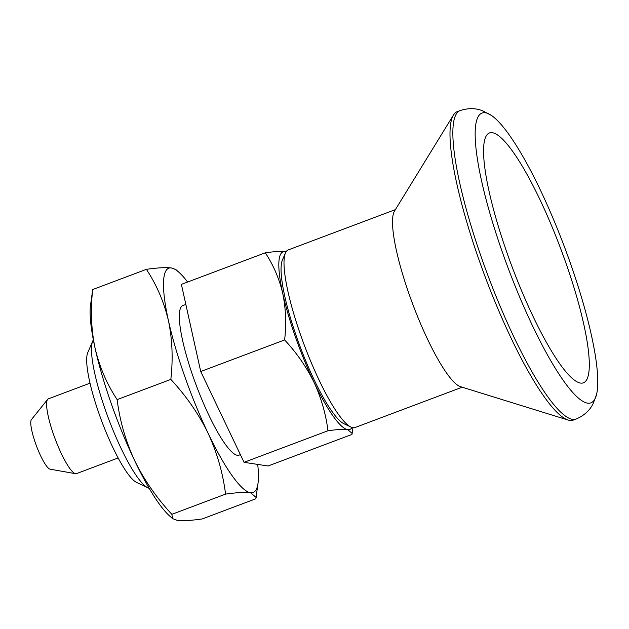 <?xml version="1.0" encoding="UTF-8"?>
<svg xmlns="http://www.w3.org/2000/svg" width="629" height="629" viewBox="0 0 629 629"><rect width="100%" height="100%" fill="white"/><g stroke="black" fill="none" stroke-linecap="round" stroke-linejoin="round"><path stroke-width="0.94" d="M257.709 464.414A119.84 23.289 -110.6 0 1 258.071 482.891L255.861 498.758L202.168 518.956C190.894 520.568 182.567 521.032 177.189 520.34L172.621 518.634L171.866 514.325L225.559 494.127C222.933 473.079 217.091 452.731 208.026 433.074A119.84 23.289 -110.6 0 1 168.446 320.68C172.346 339.542 173.14 359.12 170.829 379.413C186.058 395.775 198.457 413.662 208.026 433.074A119.84 23.289 -110.6 0 0 250.539 492.743C245.051 492.059 236.724 492.515 225.559 494.127M171.866 514.325C156.637 497.964 144.238 480.076 134.669 460.664C125.603 441.008 119.762 420.659 117.136 399.612L170.829 379.413M146.4 269.338C156.684 284.945 164.027 302.054 168.446 320.68A119.84 23.289 -110.6 0 1 171.379 267.962C165.899 267.278 157.572 267.734 146.4 269.338L92.707 289.537C90.395 309.83 91.189 329.407 95.089 348.269A119.84 23.289 -110.6 0 1 90.497 305.403L92.707 289.537M117.136 399.612C106.851 384.012 99.508 366.896 95.089 348.269A119.84 23.289 -110.6 0 0 134.669 460.664A119.84 23.289 -110.6 0 0 169.759 516.11L172.621 518.634M178.809 272.184L175.947 269.668L171.379 267.962A119.84 23.289 -110.6 0 1 178.809 272.184A119.84 23.289 -110.6 0 1 187.607 282.028M352.94 427.72L351.949 434.427L268.04 465.995L244.052 462.323L200.722 371.511L284.63 339.943C296.684 352.9 306.504 367.053 314.075 382.424A94.869 18.438 -110.6 0 1 282.743 293.452C285.833 308.383 286.462 323.88 284.63 339.943M200.722 371.511L181.388 284.371L265.296 252.803C273.434 265.155 279.252 278.702 282.743 293.452A94.869 18.438 -110.6 0 1 285.071 251.71A94.869 18.438 -110.6 0 1 285.975 251.93M462.205 387.205L354.992 427.539A94.869 18.438 -110.6 0 1 350.911 427.06L343.977 423.749A89.224 17.337 -110.6 0 1 300.175 346.791A89.224 17.337 -110.6 0 1 282.397 260.044L285.432 252.992A94.869 18.438 -110.6 0 1 288.184 249.941L395.397 209.614M352.193 433.42L347.735 429.67A94.869 18.438 -110.6 0 1 314.075 382.424C321.254 397.984 325.885 414.094 327.961 430.755C336.798 429.489 343.395 429.127 347.735 429.67A94.869 18.438 -110.6 0 0 352.02 427.5M285.998 251.883L285.071 251.71C280.723 251.168 274.134 251.537 265.296 252.803M350.911 427.06A94.869 18.438 -110.6 0 1 304.334 345.227A94.869 18.438 -110.6 0 1 285.432 252.992M256.176 497.484L250.539 492.743A119.84 23.289 -110.6 0 0 258.071 482.891M149.152 488.253A79.891 15.528 -110.6 0 1 147.815 487.774A79.891 15.528 -110.6 0 1 108.597 418.859A79.891 15.528 -110.6 0 1 92.675 341.185A79.891 15.528 -110.6 0 1 93.359 339.943M244.052 462.323L327.961 430.755M492.358 132.711A133.497 25.946 -110.6 0 1 565.691 262.387A133.497 25.946 -110.6 0 1 572.791 378.862A133.497 25.946 -110.6 0 1 512.171 267.05A133.497 25.946 -110.6 0 1 484.063 143.003A133.497 25.946 -110.6 0 1 492.358 132.711M570.354 263.103A154.789 30.082 -110.6 0 1 596.449 394.847A154.789 30.082 -110.6 0 1 508.295 268.504A154.789 30.082 -110.6 0 1 491.328 115.382A154.789 30.082 -110.6 0 1 570.354 263.103M576.133 419.04L573.278 420.109A164.774 32.024 -110.6 0 1 568.16 420.062A164.774 32.024 -110.6 0 1 485.297 277.161A164.774 32.024 -110.6 0 1 453.43 115.068A164.774 32.024 -110.6 0 1 457.252 111.655L460.098 110.586A164.774 32.024 -110.6 0 0 488.143 276.084A164.774 32.024 -110.6 0 0 576.133 419.04C584.16 415.565 589.821 410.43 593.116 403.621L596.449 394.847M568.16 420.062L460.546 386.693A94.869 18.438 -110.6 0 1 412.836 304.412A94.869 18.438 -110.6 0 1 394.493 211.092L453.43 115.068M118.142 457.943L76.494 473.613A39.949 7.76 -110.6 0 1 75.566 473.684A39.949 7.76 -110.6 0 1 55.163 438.963A39.949 7.76 -110.6 0 1 47.623 399.399A39.949 7.76 -110.6 0 1 48.362 398.841L90.01 383.171M75.566 473.684L50.116 469.179A26.685 5.189 -110.6 0 1 36.482 445.985A26.685 5.189 -110.6 0 1 31.45 419.559L47.623 399.399M147.815 487.774L136.54 482.388A70.707 13.744 -110.6 0 1 101.827 421.406A70.707 13.744 -110.6 0 1 87.738 352.665L92.675 341.185M240.388 454.641L239.091 455.129A79.891 15.528 -110.6 0 1 196.429 385.821A79.891 15.528 -110.6 0 1 182.835 305.576L185.838 304.444M491.328 115.382L483.033 110.987C476.074 108.039 468.432 107.905 460.098 110.586"/></g></svg>
